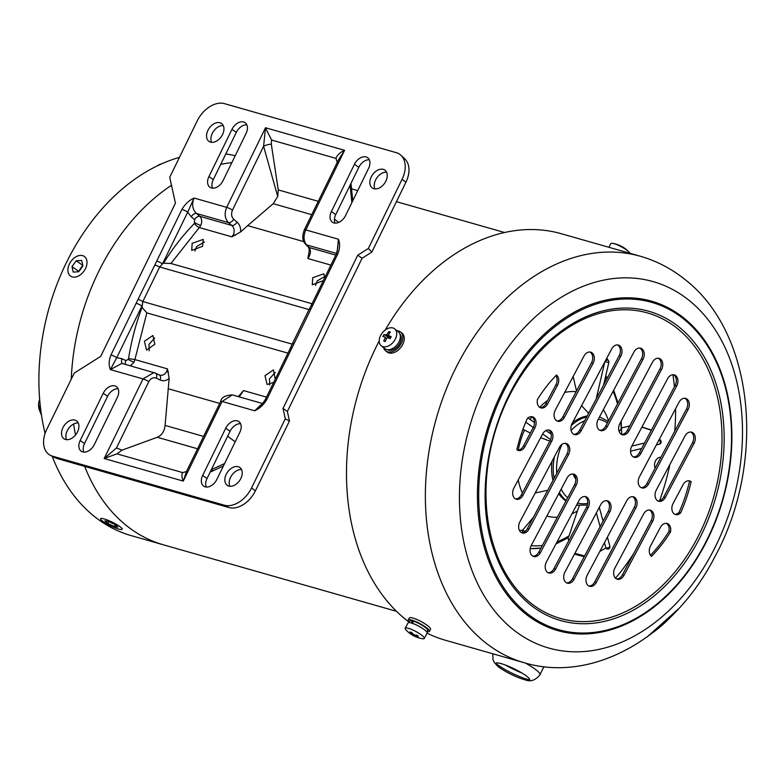 <?xml version="1.0" encoding="UTF-8"?>
<svg xmlns="http://www.w3.org/2000/svg" width="784" height="784" viewBox="0 0 784 784"><rect width="100%" height="100%" fill="white"/><g stroke="black" fill="none" stroke-linecap="round" stroke-linejoin="round"><path stroke-width="1.18" d="M132.28 529.945A196.96 141.443 105.9 0 0 163.366 544.811A196.96 141.443 -74.1 0 1 132.28 529.945A196.96 141.443 -74.1 0 1 84.701 466.402A196.96 141.443 105.9 0 0 132.28 529.945M231.829 162.651A196.96 141.443 105.9 0 0 220.725 164.336A196.96 141.443 -74.1 0 1 231.829 162.651M171.49 185.289A196.96 141.443 105.9 0 0 71.256 379.191A196.96 141.443 -74.1 0 1 171.49 185.289M73.598 424.026A196.96 141.443 105.9 0 0 75.538 434.993A196.96 141.443 -74.1 0 1 73.598 424.026M396.518 611.324L131.222 535.639A196.96 141.443 -74.1 0 1 100.127 520.772A196.96 141.443 -74.1 0 1 52.175 456.229M45.09 433.434A196.96 141.443 -74.1 0 1 179.438 157.378M225.792 153.948A196.96 141.443 -74.1 0 1 235.19 155.751M655.199 468.019A6.605 4.743 -74.1 0 1 655.561 460.776A6.605 4.743 -74.1 0 1 660.804 457.356A6.605 4.743 -74.1 0 1 660.853 457.366M615.499 578.19A196.96 141.443 105.9 0 0 633.756 553.445M659.609 500.721A196.96 141.443 105.9 0 0 669.889 464.471M674.75 431.19A196.96 141.443 105.9 0 0 675.592 408.699M674.436 386.757A196.96 141.443 105.9 0 0 672.897 374.732M549.917 441.157L540.666 437.668M530.317 433.033L522.938 429.309M605.317 377.682A97.784 70.217 -74.1 0 1 606.571 379.476M613.078 391.353A97.784 70.217 -74.1 0 1 617.508 403.907M620.761 421.91A97.784 70.217 -74.1 0 1 621.212 428.956L621.594 427.917M568.792 540.695L568.008 537.795L569.076 535.835A97.784 70.217 -74.1 0 1 557.12 541.783M542.332 545.497A97.784 70.217 -74.1 0 1 531.15 545.664M603.347 409.679A64.072 46.011 -74.1 0 1 608.541 420.802M569.076 535.835L577.367 511.031A64.072 46.011 -74.1 0 1 571.957 513.834M557.316 517.283A64.072 46.011 -74.1 0 1 546.879 516.029M522.36 493.058A64.072 46.011 -74.1 0 1 518.234 479.906M518.273 450.114A64.072 46.011 -74.1 0 1 524.476 430.083M530.131 419.469A64.072 46.011 -74.1 0 1 531.895 416.794M539.657 407.317A64.072 46.011 -74.1 0 1 547.653 400.379M564.676 392.451A64.072 46.011 -74.1 0 1 576.171 391.696M575.77 478.916A23.059 16.562 -74.1 0 1 573.084 474.065M553.063 504.377L549.094 511.854M533.404 517.293L522.673 530.072A2.401 0.882 40 0 1 524.868 531.591M519.576 530.699L522.673 530.072A2.401 1.029 78.6 0 0 522.869 532.542M535.217 492.96L547.732 490.294M604.464 542.675L605.905 547.947A2.401 2.009 60 0 0 608.756 548.888L608.756 548.888A2.401 2.009 60 0 0 608.854 548.829M599.789 551.475L605.905 547.947A2.401 1.078 -15.2 0 0 609.168 547.271A2.401 1.078 -15.2 0 0 609.874 546.174L607.414 537.128M577.367 511.031L579.386 505.631M658.766 444.234A2.401 1.548 -103.6 0 0 659.285 444.244A2.401 1.548 -103.6 0 0 660.324 442.372A2.401 1.548 -103.6 0 0 659.099 439.775M659.177 439.618A2.401 2.254 -37.3 0 1 661.069 441.764M619.105 431.484L621.212 428.956M621.643 427.907L629.709 425.957M603.631 385.003L608.825 362.492L604.915 361.689M606.777 358.19L608.453 360.581A2.401 1.47 145 0 0 608.168 360.317A2.401 1.47 145 0 0 607.747 360.16L606.6 358.513M605.13 361.277A2.401 1.401 -36.3 0 1 607.747 360.16L606.571 358.562M588.637 413.246L581.542 405.71M576.514 391.059L573.143 376.496M532.267 555.758A7.811 5.606 105.9 0 0 533.708 556.503A7.811 5.606 105.9 0 0 540.411 552.612L576.171 485.247A7.811 5.606 105.9 0 0 573.761 474.124A7.811 5.606 105.9 0 0 567.057 478.024L531.297 545.39A7.811 5.606 105.9 0 0 532.267 555.758M572.928 473.987A7.811 5.606 -74.1 0 1 574.564 484.786L538.804 552.152A7.811 5.606 -74.1 0 1 532.934 556.189M520.85 532.218A7.811 5.606 105.9 0 0 522.301 532.963A7.811 5.606 105.9 0 0 528.994 529.073L568.547 454.593A7.811 5.606 105.9 0 0 566.126 443.47A7.811 5.606 105.9 0 0 559.423 447.36L519.88 521.85A7.811 5.606 105.9 0 0 520.85 532.218M565.293 443.323A7.811 5.606 -74.1 0 1 566.93 454.132L527.387 528.612A7.811 5.606 -74.1 0 1 521.517 532.65M514.863 498.457A7.811 5.606 105.9 0 0 516.313 499.212A7.811 5.606 105.9 0 0 523.006 495.312L551.711 441.255A7.811 5.606 105.9 0 0 549.3 430.132A7.811 5.606 105.9 0 0 542.597 434.032L513.892 488.089A7.811 5.606 105.9 0 0 514.863 498.457M548.467 429.985A7.811 5.606 -74.1 0 1 550.103 440.794L521.399 494.861A7.811 5.606 -74.1 0 1 515.529 498.898M556.268 420.489A7.811 5.606 105.9 0 0 557.708 421.233A7.811 5.606 105.9 0 0 564.411 417.343L593.116 363.276A7.811 5.606 105.9 0 0 590.695 352.153A7.811 5.606 105.9 0 0 584.002 356.054L555.297 410.11A7.811 5.606 105.9 0 0 556.268 420.489M589.872 352.016A7.811 5.606 -74.1 0 1 591.508 362.816L562.804 416.882A7.811 5.606 -74.1 0 1 556.934 420.92M573.094 433.826A7.811 5.606 105.9 0 0 574.535 434.571A7.811 5.606 105.9 0 0 581.238 430.671L620.781 356.191A7.811 5.606 105.9 0 0 618.37 345.078A7.811 5.606 105.9 0 0 611.667 348.968L572.124 423.448A7.811 5.606 105.9 0 0 573.094 433.826M617.537 344.931A7.811 5.606 -74.1 0 1 619.174 355.73L579.631 430.22A7.811 5.606 -74.1 0 1 573.761 434.258M599.113 429.838A7.811 5.606 105.9 0 0 600.564 430.583A7.811 5.606 105.9 0 0 607.267 426.692L643.027 359.327A7.811 5.606 105.9 0 0 640.616 348.204A7.811 5.606 105.9 0 0 633.913 352.104L598.153 419.469A7.811 5.606 105.9 0 0 599.113 429.838M639.783 348.057A7.811 5.606 -74.1 0 1 641.42 358.866L605.66 426.231A7.811 5.606 -74.1 0 1 599.789 430.269M539.431 407.151A7.811 5.606 105.9 0 0 540.882 407.896A7.811 5.606 105.9 0 0 547.585 404.005L557.473 385.375A7.811 5.606 105.9 0 0 556.503 374.997A123.098 88.406 105.9 0 0 537.491 399.389A7.811 5.606 105.9 0 0 539.431 407.151M555.895 375.624A7.811 5.606 -74.1 0 1 555.866 384.915L545.978 403.544A7.811 5.606 -74.1 0 1 540.098 407.582M688.862 480.798A7.811 5.606 -74.1 0 1 689.528 481.229A123.098 88.406 -74.1 0 1 679.052 512.383L680.659 512.844A123.098 88.406 105.9 0 0 691.135 481.69A7.811 5.606 105.9 0 0 689.685 480.945A7.811 5.606 105.9 0 0 682.991 484.835L673.093 503.465A7.811 5.606 105.9 0 0 674.064 513.843A7.811 5.606 105.9 0 0 675.514 514.588A7.811 5.606 105.9 0 0 680.659 512.844M679.052 512.383A7.811 5.606 -74.1 0 1 674.73 514.275M632.776 456.513A7.811 5.606 105.9 0 0 634.227 457.258A7.811 5.606 105.9 0 0 640.92 453.358L676.69 386.002A7.811 5.606 105.9 0 0 674.269 374.879A7.811 5.606 105.9 0 0 667.576 378.77L631.806 446.135A7.811 5.606 105.9 0 0 632.776 456.513M673.446 374.732A7.811 5.606 -74.1 0 1 675.083 385.542L639.313 452.907A7.811 5.606 -74.1 0 1 633.443 456.945M640.41 487.168A7.811 5.606 105.9 0 0 641.851 487.913A7.811 5.606 105.9 0 0 648.554 484.022L688.097 409.542A7.811 5.606 105.9 0 0 685.686 398.419A7.811 5.606 105.9 0 0 678.983 402.31L639.44 476.799A7.811 5.606 105.9 0 0 640.41 487.168M684.853 398.272A7.811 5.606 -74.1 0 1 686.49 409.081L646.947 483.561A7.811 5.606 -74.1 0 1 641.077 487.599M657.237 500.506A7.811 5.606 105.9 0 0 658.687 501.25A7.811 5.606 105.9 0 0 665.381 497.36L694.085 443.293A7.811 5.606 105.9 0 0 691.674 432.18A7.811 5.606 105.9 0 0 684.971 436.071L656.267 490.137A7.811 5.606 105.9 0 0 657.237 500.506M690.841 432.033A7.811 5.606 -74.1 0 1 692.478 442.833L663.774 496.899A7.811 5.606 -74.1 0 1 657.903 500.937M620.83 433.983A7.811 5.606 105.9 0 0 622.271 434.728A7.811 5.606 105.9 0 0 628.974 430.837L661.539 369.489A7.811 5.606 105.9 0 0 659.128 358.376A7.811 5.606 105.9 0 0 652.425 362.267L619.86 423.615A7.811 5.606 105.9 0 0 620.83 433.983M658.295 358.229A7.811 5.606 -74.1 0 1 659.932 369.039L627.367 430.377A7.811 5.606 -74.1 0 1 621.496 434.414M588.167 585.56A7.811 5.606 105.9 0 0 589.617 586.314A7.811 5.606 105.9 0 0 596.31 582.414L635.853 507.934A7.811 5.606 105.9 0 0 633.443 496.811A7.811 5.606 105.9 0 0 626.739 500.711L587.196 575.191A7.811 5.606 105.9 0 0 588.167 585.56M632.61 496.674A7.811 5.606 -74.1 0 1 634.246 507.473L594.703 581.963A7.811 5.606 -74.1 0 1 588.833 586.001M565.921 582.434A7.811 5.606 105.9 0 0 567.371 583.178A7.811 5.606 105.9 0 0 574.064 579.288L609.834 511.923A7.811 5.606 105.9 0 0 607.414 500.8A7.811 5.606 105.9 0 0 600.72 504.7L564.95 572.055A7.811 5.606 105.9 0 0 565.921 582.434M606.591 500.653A7.811 5.606 -74.1 0 1 608.227 511.462L572.457 578.827A7.811 5.606 -74.1 0 1 566.587 582.865M615.842 578.484A7.811 5.606 105.9 0 0 617.282 579.229A7.811 5.606 105.9 0 0 623.986 575.338L652.69 521.272A7.811 5.606 105.9 0 0 650.269 510.149A7.811 5.606 105.9 0 0 643.576 514.049L614.872 568.106A7.811 5.606 105.9 0 0 615.842 578.484M649.446 510.002A7.811 5.606 -74.1 0 1 651.083 520.811L622.378 574.878A7.811 5.606 -74.1 0 1 616.508 578.915M547.408 572.261A7.811 5.606 105.9 0 0 548.859 573.016A7.811 5.606 105.9 0 0 555.552 569.115L588.127 507.777A7.811 5.606 105.9 0 0 585.707 496.654A7.811 5.606 105.9 0 0 579.004 500.555L546.438 561.893A7.811 5.606 105.9 0 0 547.408 572.261M584.884 496.507A7.811 5.606 -74.1 0 1 586.52 507.317L553.945 568.655A7.811 5.606 -74.1 0 1 548.075 572.702M379.172 341.02A211.376 151.792 105.9 0 0 406.377 620.017A211.376 151.792 105.9 0 0 409.238 622.231M427.084 633.168A211.376 151.792 105.9 0 0 445.537 640.293L524.437 662.803C594.301 683.638 673.828 636.04 714.126 558.159C766.184 464.079 755.57 333.259 684.226 278.918C670.977 268.412 656.365 260.866 640.41 256.28A211.376 151.792 105.9 0 0 446.312 389.089A211.376 151.792 105.9 0 0 485.267 642.527A211.376 151.792 105.9 0 0 524.437 662.803M640.41 256.28L561.511 233.769A211.376 151.792 105.9 0 0 385.248 329.995M527.318 418.548A123.098 88.406 105.9 0 0 516.842 449.693A7.811 5.606 105.9 0 0 518.293 450.447A7.811 5.606 105.9 0 0 524.996 446.547L534.884 427.917A7.811 5.606 105.9 0 0 532.463 416.794A7.811 5.606 105.9 0 0 527.318 418.548M650.504 546.017A7.811 5.606 105.9 0 0 651.475 556.385A123.098 88.406 105.9 0 0 670.487 532.003A7.811 5.606 105.9 0 0 667.096 523.487A7.811 5.606 105.9 0 0 660.402 527.387L650.504 546.017M531.64 416.657A7.811 5.606 -74.1 0 1 533.277 427.456L523.389 446.086A7.811 5.606 -74.1 0 1 517.509 450.134M666.273 523.34A7.811 5.606 -74.1 0 1 668.879 531.542A123.098 88.406 -74.1 0 1 650.475 555.307M668.879 531.542L670.487 532.003M689.528 481.229L691.135 481.69M529.661 679.846A22.217 3.714 26 0 1 527.044 679.209A22.217 3.714 26 0 1 495.831 663.342M501.358 663.685A18.816 3.146 -154 0 0 496.115 664.518A18.816 3.146 -154 0 0 498.389 666.743A18.816 3.146 -154 0 0 524.104 679.581A18.816 3.146 -154 0 0 525.417 679.924A18.816 3.146 -154 0 0 528.573 680.345A18.816 3.146 -154 0 0 522.34 673.28A18.816 3.146 -154 0 0 501.358 663.685M505.954 665.244A22.217 3.714 -154 0 0 521.938 673.035M543.773 666.89L544.4 666.753M117.237 524.868A12.005 2.009 -154 0 0 100.577 518.714A12.005 2.009 -154 0 0 105.517 523.085A12.005 2.009 -154 0 0 122.167 529.239A12.005 2.009 -154 0 0 117.237 524.868M117.874 527.103L114.895 524.516L108.398 521.389L104.88 520.85L107.859 523.447L114.346 526.564L117.874 527.103M115.219 524.79L114.346 526.564M108.77 521.566L107.859 523.447M86.573 265.707A12.005 8.114 -55.1 0 0 84.329 256.427A12.005 8.114 -55.1 0 0 68.345 266.834A12.005 8.114 -55.1 0 0 70.58 276.115A12.005 8.114 -55.1 0 0 86.573 265.707M79.321 270.872A6.243 4.214 124.9 0 1 80.644 268.265L78.645 271.754M82.8 265.355L80.644 268.265A6.243 4.214 124.9 0 1 82.712 266.237M78.674 271.754L82.928 265.933L81.703 260.445L76.234 260.788L71.981 266.609L73.206 272.097L78.674 271.754M78.518 271.176L71.981 266.609M82.771 265.355L76.234 260.788M629.875 253.271A10.809 2.166 -151.9 0 0 629.082 252.134A10.809 2.166 -151.9 0 0 627.582 250.772A10.809 2.166 -151.9 0 0 614.058 243.677A10.809 2.166 -151.9 0 0 612.647 243.354A10.809 2.166 -151.9 0 0 610.814 243.618L608.854 247.274M392.951 327.967A10.809 7.203 128.7 0 1 394.715 328.868A10.809 7.203 128.7 0 1 395.195 339.374A10.809 7.203 128.7 0 1 382.974 346.646A10.809 7.203 128.7 0 1 381.21 345.744A10.809 7.203 128.7 0 1 380.73 335.248A10.809 7.203 128.7 0 1 392.951 327.967M394.715 328.868L398.311 331.75A10.809 7.203 128.7 0 1 398.791 342.255A10.809 7.203 128.7 0 1 384.807 348.625L381.21 345.744M385.307 341.51A27.244 4.341 -173.7 0 1 384.523 341.295A27.244 4.341 -173.7 0 1 383.768 341.069A28.802 20.678 -74.1 0 1 385.15 337.767L385.003 337.002A28.802 5.782 -151.9 0 0 382.876 336.532A27.244 26.019 -103.2 0 1 383.935 334.543A28.802 5.782 28.1 0 1 386.061 335.013L386.884 334.523A28.802 20.678 -74.1 0 1 388.795 331.652A27.244 13.808 53.3 0 1 389.56 331.848A27.244 13.808 53.3 0 1 390.344 332.093A28.802 20.678 105.9 0 0 388.423 334.964L388.57 335.728A28.802 5.782 28.1 0 1 391.236 336.63A27.244 7.869 114.6 0 0 390.167 338.619A28.802 5.782 -151.9 0 0 387.512 337.718L386.688 338.208A28.802 20.678 105.9 0 0 385.307 341.51M388.423 334.964L390.765 337.483M386.424 338.786L385.003 337.002M385.493 341.001L383.768 341.069M387.737 337.796L388.139 337.042L383.935 334.543M388.139 337.042L386.061 335.013M386.884 334.523L389.717 336.679M389.383 333.445L388.795 331.652M389.668 336.757L388.854 337.247M399.928 334.033A10.084 6.723 128.7 0 1 399.85 343.343A10.084 6.723 128.7 0 1 387.384 349.693M397.125 330.799A12.005 8.007 128.7 0 1 400.604 332.044A12.005 8.007 128.7 0 1 402.339 340.795A12.005 8.007 128.7 0 1 394.881 350.37A12.005 8.007 128.7 0 1 385.591 350.791A12.005 8.007 128.7 0 1 383.621 347.675M400.604 332.044L402.006 333.161A12.005 8.007 128.7 0 1 403.74 341.922A12.005 8.007 128.7 0 1 396.273 351.487A12.005 8.007 128.7 0 1 386.992 351.918L385.591 350.791M408.444 628.307A10.809 2.166 28.1 0 1 421.968 635.412A10.809 2.166 28.1 0 1 424.271 638.441A10.809 2.166 28.1 0 1 422.439 638.715A28.822 28.822 0 0 1 406.004 629.924A10.809 2.166 28.1 0 1 405.201 628.249A10.809 2.166 28.1 0 1 408.444 628.307M405.201 628.249L408.062 622.908A10.809 2.166 28.1 0 1 414.716 624.211A10.809 2.166 28.1 0 1 424.83 630.071A10.809 2.166 28.1 0 1 427.123 633.1L424.271 638.441M417.96 637.461A27.244 18.453 87.8 0 1 417.186 637.265A27.244 18.453 87.8 0 1 416.422 637.02A28.802 20.678 -74.1 0 1 414.119 635.746L413.217 635.275A28.802 19.188 128.7 0 1 411.041 634.197A27.244 19.678 -30.3 0 1 409.699 633.119A28.802 19.188 -51.3 0 0 411.884 634.197L411.943 634.001A28.802 20.678 -74.1 0 1 410.071 631.933A27.244 12.985 -18.1 0 0 410.826 632.169A27.244 12.985 -18.1 0 0 411.62 632.374A28.802 20.678 105.9 0 0 413.482 634.442L414.383 634.913A28.802 19.188 -51.3 0 0 416.99 635.197A27.244 14.21 71.8 0 0 418.333 636.275A28.802 19.188 128.7 0 1 415.726 635.991L415.667 636.187A28.802 20.678 105.9 0 0 417.96 637.461M416.177 635.158L415.667 636.187M411.884 634.197L412.345 633.256M412.805 623.652L412.943 621.026A10.084 2.029 28.1 0 1 425.565 627.651A10.084 2.029 28.1 0 1 427.711 630.483L426.859 632.071M411.718 623.309L411.982 620.781L412.903 621.516M409.062 622.565L409.914 620.967A10.084 2.029 28.1 0 1 411.982 620.781M409.297 622.124A12.005 2.411 28.1 0 1 408.219 620.066A12.005 2.411 28.1 0 1 424.644 626.406A12.005 2.411 28.1 0 1 429.407 631.385A12.005 2.411 28.1 0 1 427.094 631.63M408.219 620.066L409.326 617.988A12.005 2.411 28.1 0 1 425.751 624.329A12.005 2.411 28.1 0 1 430.514 629.307L429.407 631.385M40.082 403.985A16.817 12.074 105.9 0 0 40.964 414.011A16.817 12.074 105.9 0 0 41.503 415.216M39.67 399.379A12.005 8.624 105.9 0 0 39.386 409.934L40.964 414.011M161.896 163.729A16.817 12.074 105.9 0 0 157.457 165.787M226.223 474.3A10.927 7.379 124.9 0 1 239.796 467.431A10.927 7.379 124.9 0 1 240.845 478.475A10.927 7.379 124.9 0 1 227.272 485.345A10.927 7.379 124.9 0 1 226.223 474.3M229.869 486.266A10.927 7.379 124.9 0 1 230.574 477.338A10.927 7.379 124.9 0 1 241.55 469.547M62.906 427.711A10.927 7.379 124.9 0 1 76.479 420.832A10.927 7.379 124.9 0 1 77.538 431.876A10.927 7.379 124.9 0 1 63.965 438.756A10.927 7.379 124.9 0 1 62.906 427.711M66.562 439.677A10.927 7.379 124.9 0 1 67.257 430.749A10.927 7.379 124.9 0 1 78.233 422.958M207.936 130.36A10.927 7.379 124.9 0 1 221.509 123.49A10.927 7.379 124.9 0 1 222.558 134.534A10.927 7.379 124.9 0 1 208.985 141.404A10.927 7.379 124.9 0 1 207.936 130.36M211.582 142.325A10.927 7.379 124.9 0 1 212.288 133.398A10.927 7.379 124.9 0 1 223.264 125.607M371.244 176.949A10.927 7.379 124.9 0 1 384.817 170.079A10.927 7.379 124.9 0 1 385.875 181.124A10.927 7.379 124.9 0 1 372.302 187.993A10.927 7.379 124.9 0 1 371.244 176.949M374.899 188.915A10.927 7.379 124.9 0 1 375.605 179.987A10.927 7.379 124.9 0 1 386.581 172.196M324.841 277.516L323.802 273.792L312.718 277.732L312.277 284.778L323.165 280.711M325.017 276.37L317.246 280.897L315.462 285.415M202.605 246.313L203.242 239.394L192.158 243.334L191.717 250.39L202.605 246.313M204.457 241.972L196.686 246.499L194.902 251.017M154.85 344.225L152.9 335.503L144.403 341.246L146.549 350.105L154.85 344.225M154.722 337.982L148.94 344.411L149.225 350.752M275.233 379.231L273.459 369.891L264.963 375.644L267.109 384.503L273.704 382.376M275.272 372.38L269.49 378.809L269.774 385.14M271.529 140.013L271.313 144.178A7.203 2.597 -15.8 0 0 263.591 146.294L232.485 210.083C230.986 213.787 231.407 216.854 233.74 219.285L237.072 222.127C239.649 224.479 240.845 227.742 240.649 231.917L231.878 236.837L233.367 234.739C234.847 231.025 234.328 227.928 231.809 225.449L228.477 222.607C224.783 218.609 224.185 213.532 226.684 207.358L265.511 127.743L271.529 140.013L335.915 158.378C337.316 154.967 340.207 152.272 344.597 150.303L338.541 159.74M237.072 222.127A4.802 2.764 130.4 0 1 231.809 225.449L199.802 216.315C201.949 218.687 202.272 221.725 200.763 225.429L199.312 227.546A4.802 1.803 44.3 0 1 194.471 223.411L194.54 219.638L191.208 216.796L187.739 212.131L162.533 263.826L159.681 266.972L142.825 301.546L142.041 307.318L146.833 312.885L287.953 353.143M125.597 364.452A4.802 2.93 115.9 0 1 125.803 360.571L128.292 359.405L128.556 358.553C131.34 341.001 135.838 323.919 142.041 307.318M146.833 312.885L134.907 359.591L134.084 362.139L130.379 365.824M158.946 374.85C162.121 375.967 164.709 374.83 166.698 371.44L167.472 368.882L169.158 378.505C166.169 380.848 163.141 381.338 160.073 379.995A4.802 2.93 -64.1 0 0 159.279 374.968L159.407 375.036M202.674 475.457L225.723 428.211A10.564 7.144 124.9 0 1 238.846 421.567A10.564 7.144 124.9 0 1 239.865 432.249L216.815 479.494A10.564 7.144 124.9 0 1 203.693 486.139A10.564 7.144 124.9 0 1 202.674 475.457L207.025 478.505L230.075 431.249A10.564 7.144 124.9 0 1 240.59 423.703M117.375 397.302L94.335 444.557A10.564 7.144 124.9 0 1 81.203 451.202A10.564 7.144 124.9 0 1 80.184 440.52L103.233 393.264A10.564 7.144 124.9 0 1 116.355 386.62A10.564 7.144 124.9 0 1 117.375 397.302M246.107 133.368L223.058 180.624A10.564 7.144 124.9 0 1 209.936 187.268A10.564 7.144 124.9 0 1 208.916 176.586L231.966 129.331A10.564 7.144 124.9 0 1 245.088 122.686A10.564 7.144 124.9 0 1 246.107 133.368M331.397 211.533L354.446 164.277A10.564 7.144 124.9 0 1 367.569 157.633A10.564 7.144 124.9 0 1 368.598 168.315L345.548 215.561A10.564 7.144 124.9 0 1 332.426 222.215A10.564 7.144 124.9 0 1 331.397 211.533L335.758 214.571L358.807 167.315A10.564 7.144 124.9 0 1 365.942 160.348A10.564 7.144 124.9 0 1 369.313 159.769M337.218 251.693L338.384 239.218C340.187 243.471 340.011 248.361 337.826 253.869A4.802 0.804 -154 0 0 336.414 253.8L337.708 248.165M337.826 253.869L292.05 347.733A4.802 0.804 -154 0 0 290.639 347.655L292.334 343.784A4.802 0.911 -155.3 0 1 293.794 343.764M292.05 347.733L266.834 399.428C263.757 404.691 259.72 408.474 254.702 410.777L261.954 403.985M160.073 379.995L156.261 378.143A4.802 2.93 -64.1 0 0 155.457 373.125L121.853 363.384L110.397 369.607C108.594 365.354 108.77 360.473 110.956 354.956A4.802 0.804 26 0 1 116.747 357.68L110.397 369.607L143.011 378.917L153.948 372.547L155.124 372.998A4.802 2.93 -64.1 0 1 155.457 373.125L159.279 374.968M110.956 354.956L156.731 261.092A4.802 0.804 26 0 1 162.533 263.826L163.542 263.218C172.617 248.499 182.927 235.229 194.471 223.411M156.731 261.092L181.947 209.406C185.024 204.144 189.062 200.361 194.079 198.048C191.6 204.232 192.403 209.377 196.47 213.473A4.802 2.764 -49.6 0 0 191.208 216.796M357.749 255.172L283.004 408.425L285.278 418.774L251.546 487.952A24.774 16.738 124.9 0 1 224.253 505.17L52.577 456.2A24.774 16.738 124.9 0 1 50.49 455.386A24.774 16.738 124.9 0 1 46.707 429.514L74.215 373.106L100.675 356.406L175.42 203.154L169.726 177.282L197.235 120.883A24.774 16.738 124.9 0 1 224.528 103.655L396.204 152.635A24.774 16.738 124.9 0 1 400.938 155.291A24.774 16.738 124.9 0 1 402.074 179.32L368.333 248.489L357.749 255.172L362.11 258.22L371.851 252.066L368.333 248.489M283.004 408.425L287.365 411.463L362.11 258.22M287.365 411.463L289.463 420.998L255.388 490.843A24.02 16.229 124.9 0 1 249.341 499.584A24.02 16.229 124.9 0 1 228.938 507.542L57.261 458.571A24.02 16.229 124.9 0 1 55.233 457.778L50.49 455.386M206.31 487.04A10.564 7.144 124.9 0 1 207.025 478.505M335.033 223.107A10.564 7.144 124.9 0 1 335.758 214.571M400.938 155.291L404.818 158.927A24.02 16.229 124.9 0 1 408.827 172.578A24.02 16.229 124.9 0 1 405.926 182.211L371.851 252.066M289.463 420.998L285.278 418.774M212.552 188.17A10.564 7.144 124.9 0 1 213.268 179.624L236.317 132.378A10.564 7.144 124.9 0 1 243.461 125.401A10.564 7.144 124.9 0 1 246.833 124.832M83.819 452.103A10.564 7.144 124.9 0 1 84.545 443.558L107.594 396.312A10.564 7.144 124.9 0 1 118.1 388.766M116.953 453.848L104.184 458.522L116.453 447.987L122.079 450.143L116.953 453.848L182.662 472.595L187.111 471.39M169.158 378.505L165.081 425.418C164.454 431.259 161.857 435.218 157.28 437.276L122.079 450.143M211.278 469.783L212.131 469.302L211.68 468.969M350.967 183.387L351.154 185.004A3.606 1.548 174.2 0 1 350.203 186.21L349.752 185.877M223.381 466.029L211.004 471.733A3.606 2.372 -114.7 0 0 212.131 469.302L224.587 463.56M271.313 144.178L278.261 189.895L277.752 196.47L273.224 203.683L247.656 225.616L303.8 241.629M240.649 231.917L247.656 225.616M186.376 471.743L183.27 481.092C181.672 477.319 181.476 474.487 182.662 472.595M337.502 163.052L335.915 158.378M273.224 203.683L311.748 214.679M231.878 236.837L199.312 227.546L170.932 263.483L312.052 303.741M307.906 258.534L308.475 254.878C309.484 251.135 309.386 248.469 308.19 246.891L308.19 246.891A4.802 3.489 -44.6 0 0 309.239 247.538C311.15 250.733 310.699 254.398 307.906 258.534L330.907 265.09M170.932 263.483L163.542 263.218M238.346 396.626L243.51 390.579L239.228 396.871M165.081 425.418L203.605 436.404M186.474 471.517L220.676 401.398C221.392 397.478 225.253 395.312 232.27 394.891L222.097 401.477L254.702 410.777L260.317 405.397M277.752 196.47L263.591 146.294L265.511 127.743L344.597 150.303L305.77 229.918C303.212 236.072 303.506 241.07 306.652 244.912L336.581 253.448M337.708 248.156L338.384 239.218L305.77 229.918A4.802 0.804 26 0 0 304.359 229.839L338.561 159.711M167.472 368.882L134.907 359.591L128.556 358.553M122.5 363.57A4.802 2.93 115.9 0 1 121.99 358.719L125.803 360.571M232.485 210.083A4.802 0.804 -154 0 0 226.684 207.358L194.079 198.048L187.739 212.131A4.802 0.804 26 0 0 181.947 209.406M233.74 219.285A4.802 2.764 130.4 0 1 228.477 222.607L196.47 213.473L199.802 216.315A4.802 2.764 -49.6 0 0 194.54 219.638M136.161 303.261A4.802 0.804 26 0 1 141.963 305.995L116.747 357.68L121.99 358.719M312.62 305.564A4.802 0.804 -154 0 0 311.199 305.486L336.414 253.8M266.834 399.428A4.802 0.804 -154 0 0 265.423 399.35L290.639 347.655M308.19 246.891L305.603 244.265A4.802 3.489 -44.6 0 0 306.652 244.912L309.239 247.538L335.777 255.104M550.652 439.579L542.626 433.973M533.287 427.447L525.741 422.174M530.2 548.594A101.381 72.804 105.9 0 0 540.98 548.055L530.19 548.673M565.97 500.986A45.639 32.771 -74.1 0 1 565.783 500.858A45.639 32.771 -74.1 0 1 558.737 493.695M552.975 480.416A45.639 32.771 -74.1 0 1 552.005 461.355M572.545 422.664A45.639 32.771 -74.1 0 1 587.187 415.981M587.716 503.338A43.238 31.046 -74.1 0 1 577.641 503.122M567.675 497.771A43.238 31.046 -74.1 0 1 561.148 489.157M556.777 473.252A43.238 31.046 -74.1 0 1 561.981 444.361M571.115 430.465A43.238 31.046 -74.1 0 1 584.609 420.851M598.27 419.234A43.238 31.046 -74.1 0 1 607.375 422.997M566.244 500.466A45.639 32.771 -74.1 0 1 559.325 492.587M554.063 478.387A45.639 32.771 -74.1 0 1 554.396 456.837M571.291 425.526A45.639 32.771 -74.1 0 1 586.716 416.863M596.359 512.912L600.123 526.73M574.878 553.357L584.619 555.934M608.668 548.937L608.756 548.888A2.401 2.401 0 0 0 609.874 546.174M631.826 446.096L644.556 443.029M651.357 430.22L641.851 427.211M596.212 398.987L604.729 362.041M538.804 552.152L540.411 552.612M527.387 528.612L528.994 529.073M521.399 494.861L523.006 495.312M562.804 416.882L564.411 417.343M579.631 430.22L581.238 430.671M605.66 426.231L607.267 426.692M545.978 403.544L547.585 404.005M639.313 452.907L640.92 453.358M646.947 483.561L648.554 484.022M663.774 496.899L665.381 497.36M627.367 430.377L628.974 430.837M594.703 581.963L596.31 582.414M572.457 578.827L574.064 579.288M622.378 574.878L623.986 575.338M553.945 568.655L555.552 569.115M678.591 326.673A160.808 115.483 105.9 0 0 555.572 335.581C498.261 380.073 469.008 482.64 494.204 550.672A160.808 115.483 105.9 0 0 530.768 605.101A160.808 115.483 105.9 0 0 698.573 540.294A160.808 115.483 105.9 0 0 678.591 326.673M676.994 328.182A158.838 114.062 105.9 0 0 511.256 392.206A158.838 114.062 105.9 0 0 530.984 603.2A158.838 114.062 105.9 0 0 696.731 539.186A158.838 114.062 105.9 0 0 676.994 328.182M526.907 613.313A170.148 122.186 105.9 0 0 703.454 546.585A170.148 122.186 105.9 0 0 731.168 449.457A170.148 122.186 105.9 0 0 683.315 318.716A170.148 122.186 105.9 0 0 505.768 387.286A170.148 122.186 105.9 0 0 526.907 613.313M683.364 317.638A171.245 122.97 105.9 0 0 504.68 386.649A171.245 122.97 105.9 0 0 525.946 614.137A171.245 122.97 105.9 0 0 704.64 545.115A171.245 122.97 105.9 0 0 683.364 317.638M513.412 629.748A190.492 136.798 105.9 0 0 712.186 552.965A190.492 136.798 105.9 0 0 688.519 299.919A190.492 136.798 105.9 0 0 489.745 376.692A190.492 136.798 105.9 0 0 513.412 629.748M586.52 507.317L588.127 507.777M651.083 520.811L652.69 521.272M608.227 511.462L609.834 511.923M634.246 507.473L635.853 507.934M659.932 369.039L661.539 369.489M692.478 442.833L694.085 443.293M686.49 409.081L688.097 409.542M675.083 385.542L676.69 386.002M555.866 384.915L557.473 385.375M533.277 427.456L534.884 427.917M523.389 446.086L524.996 446.547M641.42 358.866L643.027 359.327M619.174 355.73L620.781 356.191M591.508 362.816L593.116 363.276M550.103 440.794L551.711 441.255M566.93 454.132L568.547 454.593M574.564 484.786L576.171 485.247M653.307 632.276A102.488 69.227 -55.1 0 0 671.81 615.842M525.388 663.068A25.823 4.312 26 0 1 539.941 674.759L543.871 666.694M414.55 634.942L414.119 635.746M413.217 635.275L413.609 634.54M233.367 234.739A4.802 0.804 26 0 1 235.21 235.396M200.763 225.429A4.802 0.804 26 0 1 194.961 222.705M134.084 362.139A4.802 0.804 26 0 1 128.292 359.405M166.698 371.44A4.802 0.804 26 0 1 168.531 372.106M220.676 401.398A4.802 0.804 26 0 1 222.097 401.477L183.27 481.092L104.184 458.522L143.011 378.917A4.802 0.804 -154 0 1 148.803 381.641L116.453 447.987M251.546 487.952L255.388 490.843M156.261 378.143C153.262 377.084 150.783 378.251 148.803 381.641M224.253 505.17L228.938 507.542M402.074 179.32L405.926 182.211M52.577 456.2L57.261 458.571M235.18 441.843L227.664 436.188M338.737 222.401L334.445 219.167M351.869 202.595L350.203 186.21M278.261 189.895L318.275 201.312M154.987 265.061A4.802 0.911 24.7 0 1 159.681 266.972L309.014 309.572M138.239 299.39A4.802 0.696 27.3 0 1 142.825 301.546L292.167 344.147M168.109 388.707L219.696 403.427M243.51 390.579L266.501 397.135M157.28 437.276L197.568 448.781M310.533 309.445A4.802 0.696 -152.7 0 0 309.17 309.268L292.334 343.784M358.807 167.315L354.446 164.277M213.268 179.624L208.916 176.586M236.317 132.378L231.966 129.331M84.545 443.558L80.184 440.52M107.594 396.312L103.233 393.264M230.075 431.249L225.723 428.211M504.582 232.515L396.439 201.664M357.72 190.61L351.555 188.856M551.201 434.189L545.968 430.534M534.521 422.537L527.965 417.96M555.974 543.939L568.008 537.814M621.712 434.424L621.202 421.067M618.017 402.956L613.676 390.226M607.326 378.055L605.777 375.712M576.524 505.229L587.402 505.063M608.237 421.38L599.633 416.99M599.299 507.366L603.063 521.184M574.456 554.161L584.188 556.728M630.561 451.172L641.655 448.497M656.345 444.959L659.285 444.244A2.401 2.401 0 0 0 660.628 440.451L659.511 438.991M651.455 430.044L641.949 427.035M608.825 362.492A2.401 2.401 0 0 0 608.453 360.581M703.454 546.585C719.751 516.225 728.983 483.846 731.168 449.457C728.983 483.846 719.751 516.225 703.454 546.585M678.523 608.825L647.163 636.912M525.417 679.924C530.69 682.002 535.531 680.277 539.941 674.759M498.389 666.743L494.381 662.588L492.901 659.393L492.881 653.797M629.082 252.134A28.822 28.822 0 0 0 612.647 243.354M390.755 337.512L388.452 335.66M415.971 635.138L415.5 636M412.502 633.433L412.09 634.217M351.154 185.004L352.771 200.763M210.141 472.115L211.004 471.733M232.26 394.891L262.444 403.495M311.199 305.486L309.17 309.268M265.423 399.35C263.13 402.927 261.425 404.946 260.308 405.397L260.308 405.397M305.603 244.265C302.33 240.992 301.918 236.18 304.359 229.839"/></g></svg>
